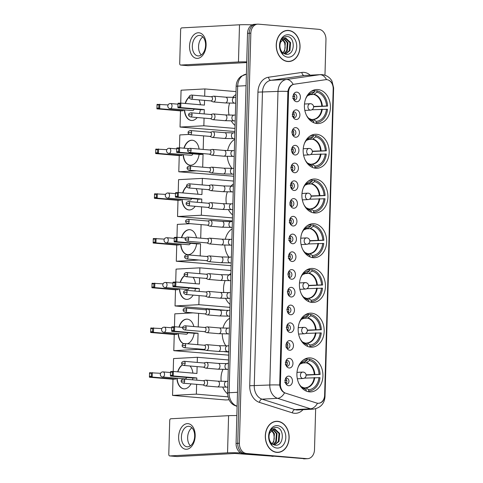 <?xml version="1.0" encoding="UTF-8"?>
<svg xmlns="http://www.w3.org/2000/svg" width="483" height="483" viewBox="0 0 483 483"><rect width="100%" height="100%" fill="white"/><g stroke="black" fill="none" stroke-linecap="round" stroke-linejoin="round"><path stroke-width="0.72" d="M312.893 268.47A17.026 13.005 86.9 0 0 311.511 268.445A17.026 13.005 86.9 0 0 299.406 285.236A17.026 13.005 86.9 0 0 311.946 302.43A17.026 13.005 86.9 0 0 313.328 302.449A17.026 13.005 86.9 0 0 325.439 285.658A17.026 13.005 86.9 0 0 312.893 268.47M316.643 134.286A17.026 13.005 86.9 0 0 315.254 134.268A17.026 13.005 86.9 0 0 303.149 151.058A17.026 13.005 86.9 0 0 315.695 168.247A17.026 13.005 86.9 0 0 317.077 168.271A17.026 13.005 86.9 0 0 329.183 151.481A17.026 13.005 86.9 0 0 316.643 134.286M315.393 179.018A17.026 13.005 86.9 0 0 314.01 178.994A17.026 13.005 86.9 0 0 301.899 195.784A17.026 13.005 86.9 0 0 314.445 212.979A17.026 13.005 86.9 0 0 315.828 212.997A17.026 13.005 86.9 0 0 327.933 196.207A17.026 13.005 86.9 0 0 315.393 179.018M314.143 223.744A17.026 13.005 86.9 0 0 312.761 223.72A17.026 13.005 86.9 0 0 300.649 240.51A17.026 13.005 86.9 0 0 313.195 257.705A17.026 13.005 86.9 0 0 314.578 257.723A17.026 13.005 86.9 0 0 326.683 240.932A17.026 13.005 86.9 0 0 314.143 223.744M311.644 313.195A17.026 13.005 86.9 0 0 310.261 313.171A17.026 13.005 86.9 0 0 298.156 329.967A17.026 13.005 86.9 0 0 310.696 347.156A17.026 13.005 86.9 0 0 312.078 347.18A17.026 13.005 86.9 0 0 324.19 330.384A17.026 13.005 86.9 0 0 311.644 313.195M310.394 357.921A17.026 13.005 86.9 0 0 309.011 357.897A17.026 13.005 86.9 0 0 296.906 374.693A17.026 13.005 86.9 0 0 309.446 391.882A17.026 13.005 86.9 0 0 310.835 391.906A17.026 13.005 86.9 0 0 322.94 375.11A17.026 13.005 86.9 0 0 310.394 357.921M317.892 89.56A17.026 13.005 86.9 0 0 316.504 89.542A17.026 13.005 86.9 0 0 304.399 106.332A17.026 13.005 86.9 0 0 316.945 123.521A17.026 13.005 86.9 0 0 318.327 123.545A17.026 13.005 86.9 0 0 330.432 106.755A17.026 13.005 86.9 0 0 317.892 89.56M296.091 119.488A4.818 3.683 -93.1 0 1 293.797 118.208A4.818 3.683 -93.1 0 1 293.435 111.434A4.818 3.683 -93.1 0 1 296.357 109.876A4.818 3.683 -93.1 0 1 299.907 114.996A4.818 3.683 -93.1 0 1 296.091 119.488M294.238 111.911A2.892 2.21 86.9 0 0 294.002 111.905A2.892 2.21 86.9 0 0 292.964 112.31A2.892 2.21 -93.1 0 1 294.292 114.785A2.892 2.21 -93.1 0 1 293.253 117.399A2.892 2.21 86.9 0 0 294.075 117.677A2.892 2.21 86.9 0 0 294.31 117.683A2.892 2.21 86.9 0 0 296.363 114.827A2.892 2.21 86.9 0 0 294.238 111.911M295.596 137.238A4.818 3.683 -93.1 0 1 293.302 135.958A4.818 3.683 -93.1 0 1 292.94 129.184A4.818 3.683 -93.1 0 1 295.862 127.627A4.818 3.683 -93.1 0 1 299.412 132.747A4.818 3.683 -93.1 0 1 295.596 137.238M292.74 135.137A2.892 2.21 86.9 0 0 293.579 135.427A2.892 2.21 86.9 0 0 293.815 135.433A2.892 2.21 86.9 0 0 295.868 132.577A2.892 2.21 86.9 0 0 293.736 129.661A2.892 2.21 86.9 0 0 293.501 129.655A2.892 2.21 86.9 0 0 292.469 130.06M295.101 154.989A4.818 3.683 -93.1 0 1 292.807 153.709A4.818 3.683 -93.1 0 1 292.444 146.935A4.818 3.683 -93.1 0 1 295.367 145.377A4.818 3.683 -93.1 0 1 298.917 150.497A4.818 3.683 -93.1 0 1 295.101 154.989M292.245 152.888A2.892 2.21 86.9 0 0 293.084 153.177A2.892 2.21 86.9 0 0 293.32 153.177A2.892 2.21 86.9 0 0 295.373 150.328A2.892 2.21 86.9 0 0 293.241 147.412A2.892 2.21 86.9 0 0 293.006 147.406A2.892 2.21 86.9 0 0 291.974 147.81M294.606 172.739A4.818 3.683 -93.1 0 1 292.312 171.459A4.818 3.683 -93.1 0 1 291.949 164.685A4.818 3.683 -93.1 0 1 294.871 163.127A4.818 3.683 -93.1 0 1 298.422 168.247A4.818 3.683 -93.1 0 1 294.606 172.739M292.746 165.156A2.892 2.21 86.9 0 0 292.511 165.156A2.892 2.21 86.9 0 0 291.478 165.56A2.892 2.21 -93.1 0 1 292.801 168.036A2.892 2.21 -93.1 0 1 291.768 170.644A2.892 2.21 86.9 0 0 292.589 170.928A2.892 2.21 86.9 0 0 292.819 170.928A2.892 2.21 86.9 0 0 294.878 168.078A2.892 2.21 86.9 0 0 292.746 165.156M294.105 190.489A4.818 3.683 -93.1 0 1 291.817 189.209A4.818 3.683 -93.1 0 1 291.448 182.429A4.818 3.683 -93.1 0 1 294.376 180.877A4.818 3.683 -93.1 0 1 297.926 185.997A4.818 3.683 -93.1 0 1 294.105 190.489M291.255 188.388A2.892 2.21 86.9 0 0 292.088 188.678A2.892 2.21 86.9 0 0 292.324 188.678A2.892 2.21 86.9 0 0 294.382 185.828A2.892 2.21 86.9 0 0 292.251 182.906A2.892 2.21 86.9 0 0 292.016 182.906A2.892 2.21 86.9 0 0 290.983 183.311M293.61 208.233A4.818 3.683 -93.1 0 1 291.315 206.959A4.818 3.683 -93.1 0 1 290.953 200.179A4.818 3.683 -93.1 0 1 293.881 198.622A4.818 3.683 -93.1 0 1 297.425 203.748A4.818 3.683 -93.1 0 1 293.61 208.233M290.76 206.132A2.892 2.21 86.9 0 0 291.593 206.422A2.892 2.21 86.9 0 0 291.829 206.428A2.892 2.21 86.9 0 0 293.887 203.578A2.892 2.21 86.9 0 0 291.756 200.656A2.892 2.21 86.9 0 0 291.521 200.656A2.892 2.21 86.9 0 0 290.488 201.061A2.892 2.21 -93.1 0 1 291.81 203.536A2.892 2.21 -93.1 0 1 290.778 206.144M293.115 225.984A4.818 3.683 -93.1 0 1 290.82 224.71A4.818 3.683 -93.1 0 1 290.458 217.93A4.818 3.683 -93.1 0 1 293.386 216.372A4.818 3.683 -93.1 0 1 296.93 221.498A4.818 3.683 -93.1 0 1 293.115 225.984M290.265 223.883A2.892 2.21 86.9 0 0 291.098 224.172A2.892 2.21 86.9 0 0 291.334 224.178A2.892 2.21 86.9 0 0 293.392 221.329A2.892 2.21 86.9 0 0 291.261 218.407A2.892 2.21 86.9 0 0 291.026 218.407A2.892 2.21 86.9 0 0 289.993 218.811M292.62 243.734A4.818 3.683 -93.1 0 1 290.325 242.46A4.818 3.683 -93.1 0 1 289.963 235.68A4.818 3.683 -93.1 0 1 292.891 234.122A4.818 3.683 -93.1 0 1 296.435 239.248A4.818 3.683 -93.1 0 1 292.62 243.734M289.77 241.633A2.892 2.21 86.9 0 0 290.603 241.923A2.892 2.21 86.9 0 0 290.838 241.929A2.892 2.21 86.9 0 0 292.897 239.079A2.892 2.21 86.9 0 0 290.766 236.157A2.892 2.21 86.9 0 0 290.531 236.151A2.892 2.21 86.9 0 0 289.498 236.561A2.892 2.21 -93.1 0 1 290.82 239.031A2.892 2.21 -93.1 0 1 289.788 241.645M292.124 261.484A4.818 3.683 -93.1 0 1 289.83 260.21A4.818 3.683 -93.1 0 1 289.468 253.43A4.818 3.683 -93.1 0 1 292.39 251.872A4.818 3.683 -93.1 0 1 295.94 256.992A4.818 3.683 -93.1 0 1 292.124 261.484M289.269 259.383A2.892 2.21 86.9 0 0 290.108 259.673A2.892 2.21 86.9 0 0 290.343 259.679A2.892 2.21 86.9 0 0 292.396 256.823A2.892 2.21 86.9 0 0 290.271 253.907A2.892 2.21 86.9 0 0 290.035 253.901A2.892 2.21 86.9 0 0 288.997 254.312M291.629 279.234A4.818 3.683 -93.1 0 1 289.335 277.954A4.818 3.683 -93.1 0 1 288.973 271.18A4.818 3.683 -93.1 0 1 291.895 269.623A4.818 3.683 -93.1 0 1 295.445 274.742A4.818 3.683 -93.1 0 1 291.629 279.234M288.774 277.133A2.892 2.21 86.9 0 0 289.613 277.423A2.892 2.21 86.9 0 0 289.848 277.429A2.892 2.21 86.9 0 0 291.901 274.573A2.892 2.21 86.9 0 0 289.776 271.657A2.892 2.21 86.9 0 0 289.54 271.651A2.892 2.21 86.9 0 0 288.502 272.056M291.134 296.985A4.818 3.683 -93.1 0 1 288.84 295.705A4.818 3.683 -93.1 0 1 288.478 288.931A4.818 3.683 -93.1 0 1 291.4 287.373A4.818 3.683 -93.1 0 1 294.95 292.493A4.818 3.683 -93.1 0 1 291.134 296.985M288.279 294.884A2.892 2.21 86.9 0 0 289.118 295.173A2.892 2.21 86.9 0 0 289.353 295.179A2.892 2.21 86.9 0 0 291.406 292.324A2.892 2.21 86.9 0 0 289.275 289.408A2.892 2.21 86.9 0 0 289.039 289.402A2.892 2.21 86.9 0 0 288.007 289.806A2.892 2.21 -93.1 0 1 289.329 292.281A2.892 2.21 -93.1 0 1 288.297 294.896M290.639 314.735A4.818 3.683 -93.1 0 1 288.345 313.455A4.818 3.683 -93.1 0 1 287.983 306.681A4.818 3.683 -93.1 0 1 290.905 305.123A4.818 3.683 -93.1 0 1 294.455 310.243A4.818 3.683 -93.1 0 1 290.639 314.735M287.783 312.634A2.892 2.21 86.9 0 0 288.623 312.924A2.892 2.21 86.9 0 0 288.858 312.924A2.892 2.21 86.9 0 0 290.911 310.074A2.892 2.21 86.9 0 0 288.78 307.158A2.892 2.21 86.9 0 0 288.544 307.152A2.892 2.21 86.9 0 0 287.512 307.556M290.144 332.485A4.818 3.683 -93.1 0 1 287.85 331.205A4.818 3.683 -93.1 0 1 287.482 324.431A4.818 3.683 -93.1 0 1 290.41 322.873A4.818 3.683 -93.1 0 1 293.96 327.993A4.818 3.683 -93.1 0 1 290.144 332.485M287.288 330.384A2.892 2.21 86.9 0 0 288.122 330.674A2.892 2.21 86.9 0 0 288.357 330.674A2.892 2.21 86.9 0 0 290.416 327.824A2.892 2.21 86.9 0 0 288.285 324.902A2.892 2.21 86.9 0 0 288.049 324.902A2.892 2.21 86.9 0 0 287.017 325.307A2.892 2.21 -93.1 0 1 288.339 327.782A2.892 2.21 -93.1 0 1 287.307 330.39M289.643 350.235A4.818 3.683 -93.1 0 1 287.349 348.955A4.818 3.683 -93.1 0 1 286.987 342.175A4.818 3.683 -93.1 0 1 289.915 340.624A4.818 3.683 -93.1 0 1 293.465 345.743A4.818 3.683 -93.1 0 1 289.643 350.235M286.793 348.134A2.892 2.21 86.9 0 0 287.626 348.424A2.892 2.21 86.9 0 0 287.862 348.424A2.892 2.21 86.9 0 0 289.921 345.574A2.892 2.21 86.9 0 0 287.79 342.652A2.892 2.21 86.9 0 0 287.554 342.652A2.892 2.21 86.9 0 0 286.522 343.057M289.148 367.98A4.818 3.683 -93.1 0 1 286.854 366.706A4.818 3.683 -93.1 0 1 286.491 359.926A4.818 3.683 -93.1 0 1 289.42 358.368A4.818 3.683 -93.1 0 1 292.964 363.494A4.818 3.683 -93.1 0 1 289.148 367.98M286.298 365.879A2.892 2.21 86.9 0 0 287.131 366.168A2.892 2.21 86.9 0 0 287.367 366.174A2.892 2.21 86.9 0 0 289.426 363.325A2.892 2.21 86.9 0 0 287.294 360.403A2.892 2.21 86.9 0 0 287.059 360.403A2.892 2.21 86.9 0 0 286.027 360.807A2.892 2.21 -93.1 0 1 287.349 363.282A2.892 2.21 -93.1 0 1 286.316 365.891M288.653 385.73A4.818 3.683 -93.1 0 1 286.359 384.456A4.818 3.683 -93.1 0 1 285.996 377.676A4.818 3.683 -93.1 0 1 288.925 376.118A4.818 3.683 -93.1 0 1 292.469 381.244A4.818 3.683 -93.1 0 1 288.653 385.73M285.803 383.629A2.892 2.21 86.9 0 0 286.636 383.919A2.892 2.21 86.9 0 0 286.872 383.925A2.892 2.21 86.9 0 0 288.931 381.075A2.892 2.21 86.9 0 0 286.799 378.153A2.892 2.21 86.9 0 0 286.564 378.147A2.892 2.21 86.9 0 0 285.531 378.557A2.892 2.21 -93.1 0 1 286.854 381.033A2.892 2.21 -93.1 0 1 285.821 383.641M296.586 101.738A4.818 3.683 -93.1 0 1 294.292 100.464A4.818 3.683 -93.1 0 1 293.93 93.684A4.818 3.683 -93.1 0 1 296.858 92.126A4.818 3.683 -93.1 0 1 300.402 97.246A4.818 3.683 -93.1 0 1 296.586 101.738M293.736 99.637A2.892 2.21 86.9 0 0 294.57 99.927A2.892 2.21 86.9 0 0 294.805 99.933A2.892 2.21 86.9 0 0 296.858 97.077A2.892 2.21 86.9 0 0 294.733 94.161A2.892 2.21 86.9 0 0 294.497 94.155A2.892 2.21 86.9 0 0 293.465 94.565M325.651 79.695A8.676 6.623 -93.1 0 1 326.097 79.653A8.676 6.623 -93.1 0 1 326.804 79.665A8.676 6.623 -93.1 0 1 333.192 88.884L324.636 395.172A8.676 6.623 -93.1 0 1 318.472 403.269A8.676 6.623 -93.1 0 1 316.619 403.027L285.646 393.18A8.676 6.623 -93.1 0 1 280.406 384.19L288.562 92.247A8.676 6.623 -93.1 0 1 294.274 84.199L325.651 79.695M293.477 94.547A2.892 2.21 -93.1 0 1 294.787 97.035A2.892 2.21 -93.1 0 1 293.749 99.649M286.54 343.045A2.892 2.21 -93.1 0 1 287.844 345.532A2.892 2.21 -93.1 0 1 286.811 348.14M287.53 307.544A2.892 2.21 -93.1 0 1 288.834 310.032A2.892 2.21 -93.1 0 1 287.802 312.646M288.52 272.044A2.892 2.21 -93.1 0 1 289.824 274.531A2.892 2.21 -93.1 0 1 288.792 277.145M289.015 254.293A2.892 2.21 -93.1 0 1 290.325 256.781A2.892 2.21 -93.1 0 1 289.287 259.395M290.005 218.799A2.892 2.21 -93.1 0 1 291.315 221.286A2.892 2.21 -93.1 0 1 290.283 223.895M291.001 183.299A2.892 2.21 -93.1 0 1 292.306 185.786A2.892 2.21 -93.1 0 1 291.273 188.394M291.992 147.798A2.892 2.21 -93.1 0 1 293.296 150.285A2.892 2.21 -93.1 0 1 292.263 152.9M292.487 130.048A2.892 2.21 -93.1 0 1 293.791 132.535A2.892 2.21 -93.1 0 1 292.758 135.149M288.568 30.435A15.583 11.9 86.9 0 0 287.3 30.417A15.583 11.9 86.9 0 0 276.228 45.782A15.583 11.9 86.9 0 0 287.705 61.51A15.583 11.9 86.9 0 0 288.973 61.534A15.583 11.9 86.9 0 0 300.046 46.169A15.583 11.9 86.9 0 0 288.568 30.435M287.355 30.574A15.583 11.9 86.9 0 0 286.914 30.526A15.583 11.9 86.9 0 0 286.479 30.495M277.653 421.309A15.583 11.9 86.9 0 0 276.385 421.291A15.583 11.9 86.9 0 0 265.306 436.656A15.583 11.9 86.9 0 0 276.783 452.39A15.583 11.9 86.9 0 0 278.051 452.408A15.583 11.9 86.9 0 0 289.13 437.043A15.583 11.9 86.9 0 0 277.653 421.309M276.439 421.448A15.583 11.9 86.9 0 0 275.998 421.399A15.583 11.9 86.9 0 0 275.558 421.369M327.595 79.798C330.976 80.739 332.829 83.354 333.161 87.646L333.161 87.719M324.552 396.247L324.534 396.501C323.972 400.642 321.98 402.913 318.557 403.317L317.512 403.257A11.242 6.973 107.6 0 1 310.478 408.793L277.55 398.324A12.854 9.817 -93.1 0 1 269.792 385.005L277.991 91.408A11.242 0.773 1.6 0 1 287.88 91.414C288.647 87.646 290.41 85.322 293.181 84.44A11.242 7.239 81.8 0 0 286.455 79.478L319.806 74.696A12.854 9.817 -93.1 0 1 320.477 74.63L304.942 75.463A12.854 9.817 86.9 0 0 304.278 75.523L270.927 80.311A12.854 9.817 86.9 0 0 262.462 92.235L254.257 385.839A12.854 9.817 86.9 0 0 262.021 399.157L294.944 409.62A12.854 9.817 86.9 0 0 296.647 409.964A12.854 9.817 86.9 0 0 297.691 409.982L313.219 409.149A12.854 9.817 -93.1 0 1 312.175 409.131A12.854 9.817 -93.1 0 1 310.478 408.793L294.944 409.62A3.212 1.992 -72.4 0 0 292.36 412.85L259.437 402.387A16.066 12.268 -93.1 0 1 249.735 385.742L257.934 92.138A16.066 12.268 -93.1 0 1 268.518 77.232L301.869 72.444A16.066 12.268 -93.1 0 1 310.225 75.179M256.823 24.253A9.636 7.36 86.9 0 0 256.038 24.241L254.384 24.325A9.636 7.36 86.9 0 0 247.531 33.321L236.078 443.418A9.636 7.36 86.9 0 0 243.172 453.664L305.22 458.747A9.636 7.36 86.9 0 0 306.005 458.759A9.636 7.36 86.9 0 1 305.22 458.747L244.833 453.573L306.874 458.663A9.636 7.36 86.9 0 0 307.659 458.675A9.636 7.36 86.9 0 0 314.505 449.679L315.653 408.769M236.078 443.418L237.739 443.328A9.636 7.36 86.9 0 0 244.833 453.573A9.636 7.36 86.9 0 1 237.739 443.328L249.192 33.23L237.739 443.328L239.393 443.243A9.636 7.36 86.9 0 0 246.487 453.483L306.874 458.663M256.038 24.241A9.636 7.36 86.9 0 0 249.192 33.23A9.636 7.36 86.9 0 1 256.038 24.241L257.699 24.15A9.636 7.36 86.9 0 0 250.846 33.146L239.393 443.243M259.437 402.387A3.212 1.992 -72.4 0 1 262.021 399.157L277.55 398.324A11.242 6.973 107.6 0 0 284.565 392.824C281.867 391.459 280.237 388.857 279.681 385.011L287.88 91.414M324.968 75.233L325.965 39.582A9.636 7.36 86.9 0 0 318.865 29.336L258.477 24.162A9.636 7.36 86.9 0 0 257.699 24.15M277.224 452.414A15.583 11.9 86.9 0 0 278.087 452.245M288.14 61.54A15.583 11.9 86.9 0 0 289.009 61.371M303.559 458.838A9.636 7.36 86.9 0 0 304.344 458.85L307.659 458.675M287.258 61.462A15.42 11.779 86.9 0 0 287.307 61.462L288.961 61.371A15.42 11.779 86.9 0 0 299.925 46.163A15.42 11.779 86.9 0 0 288.568 30.592A15.42 11.779 86.9 0 0 287.313 30.574A15.42 11.779 86.9 0 0 276.348 45.782A15.42 11.779 86.9 0 0 287.705 61.353A15.42 11.779 86.9 0 0 288.961 61.371M280.683 42.021A8.03 6.134 86.9 0 0 283.074 52.979L285.96 54.283C295.101 55.817 295.687 36.943 287.288 36.539C282.211 36.726 279.693 40.252 279.735 47.123C280.068 49.954 281.106 52.267 282.839 54.06C279.808 50.154 279.089 46.139 280.683 42.021L285.218 38.085L285.827 38.097L290.591 42.582L289.933 50.618L285.29 54.144M284.892 38.115L289.933 42.619L289.275 50.655L285.097 54.084M282.64 39.135L285.332 42.866L284.674 50.896L283.05 52.961M282.899 52.834A8.03 6.134 86.9 0 0 285.157 47.08L284.674 42.902L282.326 39.419M283.919 38.374L287.965 42.721L287.3 50.757L284.294 53.764M283.593 38.513L287.307 42.758L286.642 50.793L283.992 53.607M288.448 34.758A11.242 8.591 86.9 0 0 279.542 45.239A11.242 8.591 86.9 0 0 287.826 57.187A11.242 8.591 86.9 0 0 296.725 46.712A11.242 8.591 86.9 0 0 288.448 34.758M287.313 30.574L285.652 30.664A15.42 11.779 86.9 0 0 285.61 30.664M189.535 46.024A12.854 8.247 94.9 0 1 198.175 32.766A12.854 8.247 94.9 0 1 206.102 45.136A12.854 8.247 94.9 0 1 197.462 58.395A12.854 8.247 94.9 0 1 189.535 46.024M205.577 45.324A10.282 6.599 -85.1 0 0 199.829 35.434A10.282 6.599 -85.1 0 0 192.325 46.036A10.282 6.599 -85.1 0 0 198.072 55.919A10.282 6.599 -85.1 0 0 205.577 45.324M201.296 54.965A10.282 6.599 94.9 0 1 198.555 46.567A10.282 6.599 94.9 0 1 202.842 36.925M252.265 24.856A12.854 0.881 -178.4 0 0 239.502 24.796L181.729 27.887A1.606 1.032 -85.1 0 0 180.648 29.548L179.7 63.508A1.606 1.032 -85.1 0 0 180.6 65.054A1.606 1.032 -85.1 0 0 180.69 65.054L188.056 65.682L246.716 62.567M246.735 61.884A12.854 0.881 -178.4 0 0 238.463 61.957L180.69 65.054M276.342 452.342A15.42 11.779 86.9 0 0 276.385 452.336L278.045 452.245A15.42 11.779 86.9 0 0 289.009 437.037A15.42 11.779 86.9 0 0 277.647 421.472A15.42 11.779 86.9 0 0 276.391 421.448A15.42 11.779 86.9 0 0 265.427 436.656A15.42 11.779 86.9 0 0 276.789 452.227A15.42 11.779 86.9 0 0 278.045 452.245M269.762 432.895A8.03 6.134 86.9 0 0 272.158 443.853L275.044 445.157C284.185 446.69 284.765 427.817 276.373 427.419C271.289 427.6 268.771 431.126 268.814 437.996C269.152 440.834 270.184 443.146 271.917 444.934C268.886 441.027 268.168 437.012 269.762 432.895L274.302 428.964L274.912 428.976L279.675 433.456L279.011 441.492L274.374 445.018M273.97 428.995L279.017 433.493L278.353 441.528L274.181 444.964M271.724 430.009L274.416 433.74L273.752 441.776L272.134 443.835M271.977 443.714A8.03 6.134 86.9 0 0 274.241 437.96L273.758 433.776L271.41 430.293M272.998 429.248L277.043 433.601L276.385 441.631L273.372 444.638M272.678 429.387L276.391 433.637L275.727 441.667L273.076 444.481M277.532 425.638A11.242 8.591 86.9 0 0 268.626 436.113A11.242 8.591 86.9 0 0 276.904 448.061A11.242 8.591 86.9 0 0 285.809 437.586A11.242 8.591 86.9 0 0 277.532 425.638M276.391 421.448L274.736 421.538A15.42 11.779 86.9 0 0 274.688 421.538M314.554 90.949L317.017 90.822A16.066 12.268 86.9 0 1 327.601 106.097L313.588 106.761M316.208 122.694L316.13 122.7A16.066 12.268 86.9 0 0 316.208 122.694A16.066 12.268 86.9 0 0 327.516 109.303L311.861 109.768M313.274 122.507L313.672 122.489A16.066 12.268 86.9 0 1 312.724 122.229M307.599 95.7A12.745 9.732 86.9 0 1 311.746 94.088L314.524 91.963L314.566 90.611A16.066 12.268 86.9 0 0 314.487 90.611A16.066 12.268 86.9 0 0 311.076 91.444M316.13 122.7L316.166 121.348A14.713 11.236 86.9 0 0 326.478 109.212M306.512 115.419A14.713 11.236 86.9 0 0 309.808 119.241A14.713 11.236 86.9 0 0 313.709 121.136L313.672 122.489M314.524 91.963A14.713 11.236 86.9 0 0 308.498 94.734A14.713 11.236 86.9 0 0 305.624 98.882M311.3 119.482L313.497 119.512L316.166 121.348M313.709 121.136L310.611 119.174M235.927 94.596A17.672 13.494 86.9 0 0 232.728 97.421M229.6 103.169A17.672 13.494 86.9 0 0 229.075 115.135M231.327 120.955A17.672 13.494 86.9 0 0 235.064 125.447M327.601 106.097L326.568 106.012A14.713 11.236 86.9 0 0 316.981 92.175L317.017 90.822M313.558 106.477L326.568 106.012M316.981 92.175L313.763 94.469L309.404 94.704M200.367 109.647A12.528 8.042 94.9 0 1 199.413 113.517M197.203 117.52A12.528 8.042 94.9 0 1 191.389 120.478A12.528 8.042 94.9 0 1 184.397 109.883M234.895 131.515L180.038 127.053L180.491 110.873L156.927 108.856L157.053 104.37L168.078 104.926M180.708 103.102L181.071 90.206L204.883 88.932L236.012 91.601M180.491 110.873L183.268 110.722L159.698 108.705L156.927 108.856M185.176 103.465A12.528 8.042 94.9 0 1 189.173 96.998M199.002 99.884A12.528 8.042 94.9 0 1 200.409 104.769M183.292 109.786L183.268 110.722M180.038 127.053L203.85 125.779L204.067 118.112M204.182 113.928L204.303 109.599L201.532 109.744L177.961 107.727L180.739 107.576L204.303 109.599M179.942 103.712L179.851 106.918L180.739 107.576L180.865 103.09L179.942 103.712L177.998 103.815L178.088 103.241L180.865 103.09L204.43 105.113L204.563 100.361M204.677 96.177L204.883 88.932M234.98 128.442L203.85 125.779M156.957 104.944L158.901 104.841L159.825 104.219L159.698 108.705L158.816 108.041L158.901 104.841M156.866 108.15L158.816 108.041M179.851 106.918L177.907 107.021L177.961 107.727M177.998 103.815L177.907 107.021M170.439 103.537A2.572 1.648 94.9 0 1 170.59 103.537A2.572 1.648 94.9 0 1 172.026 106.012A2.572 1.648 94.9 0 1 170.294 108.663A2.572 1.648 94.9 0 1 170.149 108.657L192.488 110.577A2.572 1.648 -85.1 0 0 192.632 110.577A2.572 1.648 -85.1 0 0 194.142 109.116M191.516 120.484A12.528 8.042 94.9 0 1 184.645 109.901M185.424 103.483A12.528 8.042 94.9 0 1 189.173 97.228M313.304 135.681L315.767 135.548A16.066 12.268 86.9 0 1 326.351 150.823L312.338 151.487M314.958 167.42L314.88 167.426A16.066 12.268 86.9 0 0 314.958 167.42A16.066 12.268 86.9 0 0 326.267 154.029L310.611 154.494M312.024 167.233L312.423 167.215A16.066 12.268 86.9 0 1 311.475 166.961M310.074 138.989L306.337 140.438A12.745 9.732 86.9 0 1 310.497 138.814L313.28 136.689L313.316 135.337A16.066 12.268 86.9 0 0 313.238 135.337A16.066 12.268 86.9 0 0 309.826 136.17M314.88 167.426L314.916 166.074A14.713 11.236 86.9 0 0 325.228 153.938M305.262 160.145A14.713 11.236 86.9 0 0 308.559 163.966A14.713 11.236 86.9 0 0 312.465 165.862L312.423 167.215M313.28 136.689A14.713 11.236 86.9 0 0 307.248 139.46A14.713 11.236 86.9 0 0 304.375 143.608M310.05 164.208L312.247 164.238L314.916 166.074M312.465 165.862L309.361 163.9M234.678 139.321A17.672 13.494 86.9 0 0 227.65 150.618M227.318 156.395A17.672 13.494 86.9 0 0 231.997 168.392M326.351 150.823L325.319 150.738A14.713 11.236 86.9 0 0 315.731 136.9L315.767 135.548M312.308 151.203L325.319 150.738M315.731 136.9L312.513 139.201L308.154 139.43M199.117 154.373A12.528 8.042 94.9 0 1 190.139 165.204A12.528 8.042 94.9 0 1 183.148 154.608M233.645 176.241L178.788 171.779L179.241 155.598L155.677 153.582L155.804 149.096L166.834 149.652M179.459 147.828L179.821 134.932L189.221 134.431M179.241 155.598L182.019 155.454L158.454 153.431L155.677 153.582M183.926 148.19A12.528 8.042 94.9 0 1 192.282 140.233A12.528 8.042 94.9 0 1 199.105 149.078M182.043 154.512L182.019 155.454M178.788 171.779L196.454 170.831M202.697 167.178L203.053 154.325L200.282 154.469L176.718 152.453L179.489 152.302L203.053 154.325M203.192 149.428L203.572 135.856M155.707 149.67L157.651 149.567L158.575 148.945L158.454 153.431L157.567 152.773L157.651 149.567M155.617 152.876L157.567 152.773M188.672 148.595L179.616 147.816L179.489 152.302L178.601 151.644L176.657 151.747L176.718 152.453M178.692 148.438L176.748 148.547L176.838 147.967L179.616 147.816L178.692 148.438L178.601 151.644M176.748 148.547L176.657 151.747M169.189 148.263A2.572 1.648 94.9 0 1 169.34 148.263A2.572 1.648 94.9 0 1 170.777 150.738A2.572 1.648 94.9 0 1 169.05 153.389A2.572 1.648 94.9 0 1 168.899 153.389L191.238 155.303A2.572 1.648 -85.1 0 0 191.383 155.303A2.572 1.648 -85.1 0 0 192.892 153.842M190.266 165.21A12.528 8.042 94.9 0 1 183.395 154.626M184.174 148.209A12.528 8.042 94.9 0 1 191.805 140.245A12.528 8.042 94.9 0 1 192.403 140.245M312.054 180.407L314.518 180.274A16.066 12.268 86.9 0 1 325.107 195.549L311.088 196.219M313.709 212.146L313.63 212.152A16.066 12.268 86.9 0 0 313.709 212.146A16.066 12.268 86.9 0 0 325.017 198.755L309.361 199.219M310.774 211.965L311.173 211.94A16.066 12.268 86.9 0 1 310.225 211.687M305.087 185.164L309.247 183.54L312.03 181.415L312.066 180.062A16.066 12.268 86.9 0 0 311.988 180.068A16.066 12.268 86.9 0 0 308.577 180.896M313.63 212.152L313.666 210.799A14.713 11.236 86.9 0 0 323.978 198.664M304.012 204.87A14.713 11.236 86.9 0 0 307.309 208.692A14.713 11.236 86.9 0 0 311.215 210.588L311.173 211.94M312.03 181.415A14.713 11.236 86.9 0 0 305.999 184.186A14.713 11.236 86.9 0 0 303.125 188.34M308.8 208.934L310.998 208.964L313.666 210.799M311.215 210.588L308.112 208.626M308.806 183.715L309.247 183.54A12.745 9.732 86.9 0 0 305.099 185.152M233.428 184.047A17.672 13.494 86.9 0 0 230.862 186.16M227.348 191.926A17.672 13.494 86.9 0 0 226.43 203.874M228.441 209.7A17.672 13.494 86.9 0 0 232.565 214.899M325.107 195.549L324.069 195.464A14.713 11.236 86.9 0 0 314.481 181.626L314.518 180.274M311.058 195.929L324.069 195.464M314.481 181.626L311.263 183.926L306.904 184.156M197.867 199.099A12.528 8.042 94.9 0 1 197.149 202.286M195.198 206.307A12.528 8.042 94.9 0 1 188.889 209.93A12.528 8.042 94.9 0 1 181.898 199.334M232.395 220.966L177.539 216.505L177.992 200.324L154.427 198.308L154.554 193.822L165.584 194.377M178.209 192.554L178.571 179.658L202.383 178.384L233.512 181.053M177.992 200.324L180.769 200.179L157.204 198.157L154.427 198.308M182.677 192.916A12.528 8.042 94.9 0 1 186.752 186.39M196.098 188.593A12.528 8.042 94.9 0 1 197.909 194.22M180.793 199.238L180.769 200.179M177.539 216.505L201.357 215.231L201.586 206.857M201.707 202.673L201.803 199.05L199.032 199.201L175.468 197.179L178.239 197.028L201.803 199.05M177.442 193.164L177.352 196.37L178.239 197.028L178.366 192.542L177.442 193.164L175.498 193.272L175.589 192.693L178.366 192.542L201.93 194.564L202.081 189.107M202.202 184.923L202.383 178.384M232.48 217.899L201.357 215.231M154.457 194.395L156.407 194.293L157.325 193.671L157.204 198.157L156.317 197.499L156.407 194.293M154.367 197.601L156.317 197.499M177.352 196.37L175.407 196.472L175.468 197.179M175.498 193.272L175.407 196.472M167.939 192.989A2.572 1.648 94.9 0 1 168.09 192.989A2.572 1.648 94.9 0 1 169.527 195.464A2.572 1.648 94.9 0 1 167.8 198.115A2.572 1.648 94.9 0 1 167.649 198.115L189.988 200.028A2.572 1.648 -85.1 0 0 190.133 200.028A2.572 1.648 -85.1 0 0 191.648 198.567M189.016 209.936A12.528 8.042 94.9 0 1 182.145 199.352M182.924 192.934A12.528 8.042 94.9 0 1 186.806 186.565M310.804 225.132L313.274 225A16.066 12.268 86.9 0 1 323.858 240.28L309.838 240.945M312.459 256.871L312.38 256.878A16.066 12.268 86.9 0 0 312.459 256.871A16.066 12.268 86.9 0 0 323.767 243.48L308.112 243.951M309.525 256.69L309.923 256.666A16.066 12.268 86.9 0 1 308.981 256.413M307.574 228.441L303.843 229.89A12.745 9.732 86.9 0 1 308.003 228.266L310.78 226.141L310.817 224.788A16.066 12.268 86.9 0 0 310.738 224.794A16.066 12.268 86.9 0 0 307.327 225.621M312.38 256.878L312.416 255.525A14.713 11.236 86.9 0 0 322.729 243.39M302.763 249.596A14.713 11.236 86.9 0 0 306.065 253.418A14.713 11.236 86.9 0 0 309.965 255.314L309.923 256.666M310.78 226.141A14.713 11.236 86.9 0 0 304.749 228.912A14.713 11.236 86.9 0 0 301.875 233.066M307.556 253.66L309.748 253.69L312.416 255.525M309.965 255.314L306.862 253.352M232.178 228.779A17.672 13.494 86.9 0 0 225.295 239.369M224.782 245.141A17.672 13.494 86.9 0 0 228.936 257.155M323.858 240.28L322.819 240.19A14.713 11.236 86.9 0 0 313.232 226.352L313.274 225M309.808 240.661L322.819 240.19M313.232 226.352L310.014 228.652L305.654 228.882M196.617 243.824A12.528 8.042 94.9 0 1 187.645 254.656A12.528 8.042 94.9 0 1 180.654 244.06M231.146 265.692L176.289 261.231L176.742 245.05L153.177 243.034L153.304 238.548L164.335 239.103M176.959 237.28L177.321 224.39L190.374 223.689M176.742 245.05L179.519 244.905L155.955 242.883L153.177 243.034M181.427 237.642A12.528 8.042 94.9 0 1 189.783 229.691A12.528 8.042 94.9 0 1 196.484 237.811M179.543 243.963L179.519 244.905M176.289 261.231L199.032 260.011M200.216 255.924L200.554 243.776L197.782 243.927L174.218 241.905L176.989 241.76L200.554 243.776M200.711 238.173L201.091 224.607M153.208 239.121L155.158 239.019L156.075 238.397L155.955 242.883L155.067 242.225L155.158 239.019M153.117 242.327L155.067 242.225M185.532 237.992L177.116 237.274L176.989 241.76L176.102 241.095L174.158 241.198L174.218 241.905M176.192 237.89L174.248 237.998L174.339 237.419L177.116 237.274L176.192 237.89L176.102 241.095M174.248 237.998L174.158 241.198M166.689 237.714A2.572 1.648 94.9 0 1 166.84 237.714A2.572 1.648 94.9 0 1 168.277 240.19A2.572 1.648 94.9 0 1 166.55 242.84A2.572 1.648 94.9 0 1 166.4 242.84L188.738 244.754A2.572 1.648 -85.1 0 0 188.889 244.754A2.572 1.648 -85.1 0 0 190.399 243.293M187.766 254.662A12.528 8.042 94.9 0 1 180.896 244.084M181.674 237.66A12.528 8.042 94.9 0 1 189.306 229.697A12.528 8.042 94.9 0 1 189.904 229.703M309.555 269.858L312.024 269.725A16.066 12.268 86.9 0 1 322.608 285.006L308.589 285.67M311.209 301.597L311.13 301.603A16.066 12.268 86.9 0 0 311.209 301.597A16.066 12.268 86.9 0 0 322.517 288.206L306.862 288.677M308.275 301.416L308.679 301.392A16.066 12.268 86.9 0 1 307.731 301.138M306.331 273.167L302.593 274.616A12.745 9.732 86.9 0 1 306.753 272.992L309.531 270.866L309.567 269.514A16.066 12.268 86.9 0 0 309.488 269.52A16.066 12.268 86.9 0 0 306.077 270.353M311.13 301.603L311.167 300.251A14.713 11.236 86.9 0 0 321.479 288.122M301.513 294.322A14.713 11.236 86.9 0 0 304.815 298.144A14.713 11.236 86.9 0 0 308.715 300.04L308.679 301.392M309.531 270.866A14.713 11.236 86.9 0 0 303.499 273.638A14.713 11.236 86.9 0 0 300.625 277.791M306.307 298.385L308.504 298.416L311.167 300.251M308.715 300.04L305.612 298.077M230.928 273.505A17.672 13.494 86.9 0 0 229.105 274.887M225.126 280.677A17.672 13.494 86.9 0 0 223.804 292.62M225.585 298.446A17.672 13.494 86.9 0 0 230.065 304.35M322.608 285.006L321.569 284.916A14.713 11.236 86.9 0 0 311.982 271.078L312.024 269.725M308.565 285.387L321.569 284.916M311.982 271.078L308.764 273.378L304.405 273.613M195.367 288.55A12.528 8.042 94.9 0 1 194.854 291.05M193.14 295.095A12.528 8.042 94.9 0 1 186.396 299.382A12.528 8.042 94.9 0 1 179.404 288.786M227.028 310.412L175.045 305.956L175.492 289.776L151.928 287.759L152.054 283.273L163.085 283.835M175.709 282.006L176.072 269.116L199.884 267.836L231.013 270.504M175.492 289.776L178.269 289.631L154.705 287.608L151.928 287.759M180.177 282.368A12.528 8.042 94.9 0 1 184.488 275.666M193.109 277.296A12.528 8.042 94.9 0 1 195.41 283.672M178.293 288.689L178.269 289.631M175.045 305.956L198.857 304.682L199.111 295.602M199.225 291.424L199.31 288.502L196.533 288.653L172.968 286.63L175.74 286.485L199.31 288.502M174.943 282.621L174.852 285.821L175.74 286.485L175.866 282L174.943 282.621L172.999 282.724L173.095 282.144L175.866 282L199.431 284.016L199.606 277.858M199.721 273.674L199.884 267.836M229.98 307.351L198.857 304.682M151.958 283.847L153.908 283.744L154.832 283.123L154.705 287.608L153.817 286.95L153.908 283.744M151.867 287.053L153.817 286.95M174.852 285.821L172.908 285.924L172.968 286.63M172.999 282.724L172.908 285.924M165.44 282.44A2.572 1.648 94.9 0 1 165.591 282.446A2.572 1.648 94.9 0 1 167.027 284.916A2.572 1.648 94.9 0 1 165.301 287.566A2.572 1.648 94.9 0 1 165.15 287.566L187.489 289.48A2.572 1.648 -85.1 0 0 187.639 289.48A2.572 1.648 -85.1 0 0 189.149 288.019M186.516 299.394A12.528 8.042 94.9 0 1 179.646 288.81M180.425 282.386A12.528 8.042 94.9 0 1 184.578 275.805M308.305 314.584L310.774 314.451A16.066 12.268 86.9 0 1 321.358 329.732L307.339 330.396M309.959 346.329L309.881 346.329A16.066 12.268 86.9 0 0 309.959 346.329A16.066 12.268 86.9 0 0 321.267 332.932L305.612 333.403M307.025 346.142L307.43 346.118A16.066 12.268 86.9 0 1 306.482 345.864M301.344 319.348L305.504 317.717L308.281 315.592L308.317 314.24A16.066 12.268 86.9 0 0 308.239 314.246A16.066 12.268 86.9 0 0 304.833 315.079M309.881 346.329L309.917 344.977A14.713 11.236 86.9 0 0 320.229 332.847M300.263 339.048A14.713 11.236 86.9 0 0 303.565 342.87A14.713 11.236 86.9 0 0 307.466 344.765L307.43 346.118M308.281 315.592A14.713 11.236 86.9 0 0 302.249 318.363A14.713 11.236 86.9 0 0 299.382 322.517M305.057 343.111L307.254 343.147L309.917 344.977M307.466 344.765L304.362 342.809M305.063 317.892L305.504 317.717A12.745 9.732 86.9 0 0 301.356 319.329M229.679 318.231A17.672 13.494 86.9 0 0 222.965 328.126M222.265 333.886A17.672 13.494 86.9 0 0 225.923 345.913M321.358 329.732L320.32 329.641A14.713 11.236 86.9 0 0 310.732 315.804L310.774 314.451M307.315 330.112L320.32 329.641M310.732 315.804L307.514 318.104L303.155 318.339M194.118 333.276A12.528 8.042 94.9 0 1 187.458 343.793M183.504 343.691A12.528 8.042 94.9 0 1 178.155 333.512M228.646 355.144L173.795 350.682L174.242 334.508L150.678 332.485L150.805 327.999L161.835 328.561M174.46 326.731L174.822 313.841L192.946 312.869M174.242 334.508L177.019 334.357L153.455 332.334L150.678 332.485M178.933 327.094A12.528 8.042 94.9 0 1 187.283 319.142A12.528 8.042 94.9 0 1 193.834 326.544M177.044 333.421L177.019 334.357M173.795 350.682L197.607 349.408L197.619 348.853M197.74 344.669L198.06 333.228L195.283 333.379L171.719 331.356L174.49 331.211L198.06 333.228M198.235 326.925L198.616 313.352M228.737 352.077L224.299 351.696M205.516 350.084L197.607 349.408M150.708 328.579L152.658 328.47L153.582 327.848L153.455 332.334L152.568 331.676L152.658 328.47M150.624 331.779L152.568 331.676M182.773 327.426L174.617 326.725L174.49 331.211L173.608 330.547L171.658 330.656L171.719 331.356M173.693 327.347L171.749 327.45L171.845 326.87L174.617 326.725L173.693 327.347L173.608 330.547M171.749 327.45L171.658 330.656M164.196 327.166A2.572 1.648 94.9 0 1 164.341 327.172A2.572 1.648 94.9 0 1 165.778 329.641A2.572 1.648 94.9 0 1 164.051 332.292A2.572 1.648 94.9 0 1 163.9 332.292L186.239 334.206A2.572 1.648 -85.1 0 0 186.39 334.206A2.572 1.648 -85.1 0 0 187.899 332.745M183.606 343.655A12.528 8.042 94.9 0 1 178.396 333.536M179.175 327.112A12.528 8.042 94.9 0 1 186.806 319.148A12.528 8.042 94.9 0 1 187.404 319.154M307.061 359.31L309.525 359.177A16.066 12.268 86.9 0 1 320.108 374.458L306.089 375.122M308.709 391.055L308.631 391.055A16.066 12.268 86.9 0 0 308.709 391.055A16.066 12.268 86.9 0 0 320.018 377.658L304.362 378.129M305.775 390.868L306.18 390.844A16.066 12.268 86.9 0 1 305.232 390.59M303.831 362.618L300.094 364.073A12.745 9.732 86.9 0 1 304.254 362.443L307.031 360.318L307.067 358.966A16.066 12.268 86.9 0 0 306.989 358.972A16.066 12.268 86.9 0 0 303.584 359.805M308.631 391.055L308.667 389.703A14.713 11.236 86.9 0 0 318.979 377.573M299.013 383.774A14.713 11.236 86.9 0 0 302.316 387.595A14.713 11.236 86.9 0 0 306.216 389.491L306.18 390.844M307.031 360.318A14.713 11.236 86.9 0 0 301 363.089A14.713 11.236 86.9 0 0 298.132 367.243M303.807 387.837L306.005 387.873L308.667 389.703M306.216 389.491L303.113 387.535M228.429 362.956A17.672 13.494 86.9 0 0 227.505 363.59M222.935 369.435A17.672 13.494 86.9 0 0 221.202 381.365M222.772 387.191A17.672 13.494 86.9 0 0 227.59 393.826M320.108 374.458L319.07 374.367A14.713 11.236 86.9 0 0 309.482 360.529L309.525 359.177M306.065 374.838L319.07 374.367M309.482 360.529L306.264 362.83L301.905 363.065M192.868 378.002A12.528 8.042 94.9 0 1 192.536 379.807M191.026 383.87A12.528 8.042 94.9 0 1 183.896 388.833A12.528 8.042 94.9 0 1 176.905 378.237M229.051 399.785L225.664 399.966L172.546 395.408L172.999 379.233L149.428 377.211L149.555 372.725L160.585 373.287M173.21 371.457L173.572 358.567L197.384 357.293L228.513 359.956M172.999 379.233L175.77 379.083L152.205 377.06L149.428 377.211M177.684 371.819A12.528 8.042 94.9 0 1 182.363 364.864M190 365.993A12.528 8.042 94.9 0 1 192.91 373.124M175.794 378.147L175.77 379.083M172.546 395.408L196.358 394.134L196.629 384.353M196.744 380.169L196.81 377.954L194.033 378.104L170.469 376.082L173.246 375.937L196.81 377.954M172.443 372.073L172.359 375.273L173.246 375.937L173.367 371.451L172.443 372.073L170.499 372.176L170.596 371.596L173.367 371.451L196.931 373.468L197.124 366.603M197.245 362.419L197.384 357.293M227.994 396.845L196.358 394.134M149.458 373.305L151.408 373.196L152.332 372.58L152.205 377.06L151.318 376.402L151.408 373.196M149.374 376.505L151.318 376.402M172.359 375.273L170.408 375.382L170.469 376.082M170.499 372.176L170.408 375.382M162.946 371.892A2.572 1.648 94.9 0 1 163.091 371.898A2.572 1.648 94.9 0 1 164.528 374.367A2.572 1.648 94.9 0 1 162.801 377.018A2.572 1.648 94.9 0 1 162.65 377.018L184.989 378.932A2.572 1.648 -85.1 0 0 185.14 378.938A2.572 1.648 -85.1 0 0 186.649 377.471M184.017 388.845A12.528 8.042 94.9 0 1 177.146 378.261M177.925 371.844A12.528 8.042 94.9 0 1 182.477 364.967M294.455 98.761A4.818 3.683 86.9 0 0 294.503 98.514L292.668 98.472M210.848 100.899L212.991 101.822A2.892 1.854 -85.1 0 0 213.371 101.919A2.892 1.854 -85.1 0 0 213.54 101.925A2.892 1.854 -85.1 0 0 215.484 98.943A2.892 1.854 -85.1 0 0 213.866 96.159A2.892 1.854 -85.1 0 0 213.697 96.153A2.892 1.854 -85.1 0 0 213.474 96.189A2.892 1.854 -85.1 0 0 213.257 96.262M192.602 97.053A2.089 1.34 -85.1 0 0 191.437 95.042C189.644 95.525 188.889 96.202 189.167 97.065L192.602 97.053A2.089 1.34 -85.1 0 1 191.081 99.202L210.986 100.911A2.089 1.34 -85.1 0 0 211.107 100.911A2.089 1.34 -85.1 0 0 212.508 98.755A2.089 1.34 -85.1 0 0 211.343 96.751A2.089 1.34 -85.1 0 0 211.222 96.745M292.722 96.552L294.558 96.594A4.818 3.683 86.9 0 0 294.268 95.356M178.619 436.898A12.854 8.247 94.9 0 1 187.259 423.639A12.854 8.247 94.9 0 1 195.18 436.01A12.854 8.247 94.9 0 1 186.541 449.275A12.854 8.247 94.9 0 1 178.619 436.898M194.661 436.197A10.282 6.599 -85.1 0 0 188.913 426.308A10.282 6.599 -85.1 0 0 181.409 436.91A10.282 6.599 -85.1 0 0 187.156 446.799A10.282 6.599 -85.1 0 0 194.661 436.197M190.374 445.839A10.282 6.599 94.9 0 1 187.639 437.441A10.282 6.599 94.9 0 1 191.92 427.799M236.857 415.591A12.854 0.881 -178.4 0 0 228.586 415.67L170.813 418.761A1.606 1.032 -85.1 0 0 169.732 420.421L168.784 454.382A1.606 1.032 -85.1 0 0 169.684 455.928A1.606 1.032 -85.1 0 0 169.774 455.928L177.14 456.562L234.913 453.465L273.577 456.266M240.769 452.921A12.854 0.881 -178.4 0 0 227.547 452.837L169.774 455.928M273.613 456.272L272.189 456.344A1.606 1.226 -93.1 0 1 272.104 456.357A1.606 1.226 -93.1 0 1 271.977 456.35M293.954 116.512A4.818 3.683 86.9 0 0 294.008 116.264L292.173 116.222M210.346 118.649L212.496 119.573A2.892 1.854 -85.1 0 0 212.876 119.669A2.892 1.854 -85.1 0 0 213.045 119.675A2.892 1.854 -85.1 0 0 214.989 116.687A2.892 1.854 -85.1 0 0 213.371 113.91A2.892 1.854 -85.1 0 0 213.202 113.903A2.892 1.854 -85.1 0 0 212.979 113.94A2.892 1.854 -85.1 0 0 212.761 114.012M192.107 114.803A2.089 1.34 -85.1 0 0 190.942 112.793C189.149 113.276 188.394 113.952 188.672 114.815L192.107 114.803A2.089 1.34 -85.1 0 1 190.58 116.952L210.491 118.661A2.089 1.34 -85.1 0 0 210.612 118.661A2.089 1.34 -85.1 0 0 212.013 116.506A2.089 1.34 -85.1 0 0 210.848 114.495A2.089 1.34 -85.1 0 0 210.727 114.495M292.221 114.296L294.062 114.338A4.818 3.683 86.9 0 0 293.773 113.107M293.459 134.262A4.818 3.683 86.9 0 0 293.513 134.014L292.275 133.984M209.851 136.399L212.001 137.323A2.892 1.854 -85.1 0 0 212.381 137.42A2.892 1.854 -85.1 0 0 212.544 137.42A2.892 1.854 -85.1 0 0 214.488 134.437A2.892 1.854 -85.1 0 0 212.876 131.66A2.892 1.854 -85.1 0 0 212.707 131.654A2.892 1.854 -85.1 0 0 212.484 131.69A2.892 1.854 -85.1 0 0 212.266 131.762M191.612 132.547A2.089 1.34 -85.1 0 0 190.441 130.543C188.654 131.026 187.899 131.702 188.177 132.565L191.612 132.547A2.089 1.34 -85.1 0 1 190.085 134.703L209.996 136.411A2.089 1.34 -85.1 0 0 210.117 136.411A2.089 1.34 -85.1 0 0 211.518 134.256A2.089 1.34 -85.1 0 0 210.353 132.245A2.089 1.34 -85.1 0 0 210.232 132.245M291.726 132.046L293.567 132.088A4.818 3.683 86.9 0 0 293.278 130.857M292.964 152.012A4.818 3.683 86.9 0 0 293.018 151.765L291.78 151.734M209.356 154.143L211.506 155.073A2.892 1.854 -85.1 0 0 211.886 155.17A2.892 1.854 -85.1 0 0 212.049 155.17A2.892 1.854 -85.1 0 0 213.993 152.187A2.892 1.854 -85.1 0 0 212.381 149.41A2.892 1.854 -85.1 0 0 212.212 149.404A2.892 1.854 -85.1 0 0 211.989 149.44A2.892 1.854 -85.1 0 0 211.765 149.513M191.117 150.298A2.089 1.34 -85.1 0 0 189.946 148.293C188.159 148.776 187.398 149.452 187.682 150.316L191.117 150.298A2.089 1.34 -85.1 0 1 189.59 152.453L209.501 154.155A2.089 1.34 -85.1 0 0 209.616 154.162A2.089 1.34 -85.1 0 0 211.023 152.006A2.089 1.34 -85.1 0 0 209.857 149.996A2.089 1.34 -85.1 0 0 209.737 149.996M291.231 149.796L293.072 149.839A4.818 3.683 86.9 0 0 292.783 148.607M292.469 169.762A4.818 3.683 86.9 0 0 292.523 169.515L291.285 169.485M208.861 171.894L211.011 172.823A2.892 1.854 -85.1 0 0 211.391 172.92A2.892 1.854 -85.1 0 0 211.554 172.92A2.892 1.854 -85.1 0 0 213.498 169.938A2.892 1.854 -85.1 0 0 211.88 167.154A2.892 1.854 -85.1 0 0 211.717 167.154A2.892 1.854 -85.1 0 0 211.488 167.19A2.892 1.854 -85.1 0 0 211.27 167.263M190.622 168.048A2.089 1.34 -85.1 0 0 189.451 166.043C187.658 166.526 186.903 167.203 187.187 168.066L190.622 168.048A2.089 1.34 -85.1 0 1 189.094 170.203L209 171.906A2.089 1.34 -85.1 0 0 209.121 171.912A2.089 1.34 -85.1 0 0 210.528 169.756A2.089 1.34 -85.1 0 0 209.362 167.746A2.089 1.34 -85.1 0 0 209.242 167.746M290.736 167.547L292.577 167.589A4.818 3.683 86.9 0 0 292.287 166.357M291.974 187.507A4.818 3.683 86.9 0 0 292.022 187.259L290.79 187.235M208.366 189.644L210.51 190.574A2.892 1.854 -85.1 0 0 210.896 190.67A2.892 1.854 -85.1 0 0 211.059 190.67A2.892 1.854 -85.1 0 0 213.003 187.688A2.892 1.854 -85.1 0 0 211.385 184.904A2.892 1.854 -85.1 0 0 211.222 184.904A2.892 1.854 -85.1 0 0 210.993 184.935A2.892 1.854 -85.1 0 0 210.775 185.007M190.121 185.798A2.089 1.34 -85.1 0 0 188.956 183.788C187.162 184.277 186.408 184.947 186.692 185.81L190.121 185.798A2.089 1.34 -85.1 0 1 188.599 187.953L208.505 189.656A2.089 1.34 -85.1 0 0 208.626 189.662A2.089 1.34 -85.1 0 0 210.033 187.507A2.089 1.34 -85.1 0 0 208.861 185.496A2.089 1.34 -85.1 0 0 208.747 185.496M290.241 185.297L292.076 185.339A4.818 3.683 86.9 0 0 291.792 184.108M291.478 205.257A4.818 3.683 86.9 0 0 291.527 205.009L289.691 204.967M207.871 207.394L210.014 208.318A2.892 1.854 -85.1 0 0 210.395 208.421A2.892 1.854 -85.1 0 0 210.564 208.421A2.892 1.854 -85.1 0 0 212.508 205.438A2.892 1.854 -85.1 0 0 210.89 202.655A2.892 1.854 -85.1 0 0 210.727 202.655A2.892 1.854 -85.1 0 0 210.497 202.685A2.892 1.854 -85.1 0 0 210.28 202.757M189.626 203.548A2.089 1.34 -85.1 0 0 188.461 201.538C186.667 202.027 185.913 202.697 186.196 203.56L189.626 203.548A2.089 1.34 -85.1 0 1 188.104 205.704L208.01 207.406A2.089 1.34 -85.1 0 0 208.131 207.406A2.089 1.34 -85.1 0 0 209.537 205.257A2.089 1.34 -85.1 0 0 208.366 203.246A2.089 1.34 -85.1 0 0 208.245 203.246M289.746 203.047L291.581 203.089A4.818 3.683 86.9 0 0 291.297 201.852M290.983 223.007A4.818 3.683 86.9 0 0 291.032 222.76L289.196 222.717M207.376 225.144L209.519 226.068A2.892 1.854 -85.1 0 0 209.9 226.165A2.892 1.854 -85.1 0 0 210.069 226.171A2.892 1.854 -85.1 0 0 212.013 223.188A2.892 1.854 -85.1 0 0 210.395 220.405A2.892 1.854 -85.1 0 0 210.232 220.405A2.892 1.854 -85.1 0 0 210.002 220.435A2.892 1.854 -85.1 0 0 209.785 220.508M189.131 221.299A2.089 1.34 -85.1 0 0 187.965 219.288C186.172 219.777 185.418 220.447 185.701 221.311L189.131 221.299A2.089 1.34 -85.1 0 1 187.609 223.448L207.515 225.156A2.089 1.34 -85.1 0 0 207.636 225.156A2.089 1.34 -85.1 0 0 209.042 223.001A2.089 1.34 -85.1 0 0 207.871 220.997A2.089 1.34 -85.1 0 0 207.75 220.991M289.251 220.797L291.086 220.84A4.818 3.683 86.9 0 0 290.796 219.602M290.488 240.757A4.818 3.683 86.9 0 0 290.537 240.51L288.701 240.468M206.881 242.895L209.024 243.818A2.892 1.854 -85.1 0 0 209.405 243.915A2.892 1.854 -85.1 0 0 209.574 243.921A2.892 1.854 -85.1 0 0 211.518 240.939A2.892 1.854 -85.1 0 0 209.9 238.155A2.892 1.854 -85.1 0 0 209.731 238.155A2.892 1.854 -85.1 0 0 209.507 238.185A2.892 1.854 -85.1 0 0 209.29 238.258M188.636 239.049A2.089 1.34 -85.1 0 0 187.47 237.038C185.677 237.521 184.923 238.197 185.2 239.061L188.636 239.049A2.089 1.34 -85.1 0 1 187.114 241.198L207.02 242.907A2.089 1.34 -85.1 0 0 207.141 242.907A2.089 1.34 -85.1 0 0 208.541 240.751A2.089 1.34 -85.1 0 0 207.376 238.747A2.089 1.34 -85.1 0 0 207.255 238.741M288.756 238.548L290.591 238.59A4.818 3.683 86.9 0 0 290.301 237.352M289.987 258.508A4.818 3.683 86.9 0 0 290.041 258.26L288.206 258.218M206.38 260.645L208.529 261.569A2.892 1.854 -85.1 0 0 208.91 261.665A2.892 1.854 -85.1 0 0 209.079 261.671A2.892 1.854 -85.1 0 0 211.023 258.689A2.892 1.854 -85.1 0 0 209.405 255.905A2.892 1.854 -85.1 0 0 209.236 255.899A2.892 1.854 -85.1 0 0 209.012 255.936A2.892 1.854 -85.1 0 0 208.795 256.008M188.141 256.799A2.089 1.34 -85.1 0 0 186.975 254.789C185.182 255.272 184.428 255.948 184.705 256.811L188.141 256.799A2.089 1.34 -85.1 0 1 186.613 258.948L206.525 260.657A2.089 1.34 -85.1 0 0 206.646 260.657A2.089 1.34 -85.1 0 0 208.046 258.502A2.089 1.34 -85.1 0 0 206.881 256.497A2.089 1.34 -85.1 0 0 206.76 256.491M288.254 256.298L290.096 256.34A4.818 3.683 86.9 0 0 289.806 255.102M289.492 276.258A4.818 3.683 86.9 0 0 289.546 276.01L288.309 275.98M205.885 278.395L208.034 279.319A2.892 1.854 -85.1 0 0 208.415 279.416A2.892 1.854 -85.1 0 0 208.584 279.422A2.892 1.854 -85.1 0 0 210.528 276.433A2.892 1.854 -85.1 0 0 208.91 273.656A2.892 1.854 -85.1 0 0 208.741 273.65A2.892 1.854 -85.1 0 0 208.517 273.686A2.892 1.854 -85.1 0 0 208.3 273.758M187.645 274.549A2.089 1.34 -85.1 0 0 186.474 272.539C184.687 273.022 183.932 273.698 184.21 274.561L187.645 274.549A2.089 1.34 -85.1 0 1 186.118 276.699L206.03 278.407A2.089 1.34 -85.1 0 0 206.15 278.407A2.089 1.34 -85.1 0 0 207.551 276.252A2.089 1.34 -85.1 0 0 206.386 274.241A2.089 1.34 -85.1 0 0 206.265 274.241M287.759 274.042L289.601 274.084A4.818 3.683 86.9 0 0 289.311 272.853M288.997 294.008A4.818 3.683 86.9 0 0 289.051 293.761L287.814 293.73M205.39 296.145L207.539 297.069A2.892 1.854 -85.1 0 0 207.919 297.166A2.892 1.854 -85.1 0 0 208.082 297.166A2.892 1.854 -85.1 0 0 210.027 294.183A2.892 1.854 -85.1 0 0 208.415 291.406A2.892 1.854 -85.1 0 0 208.245 291.4A2.892 1.854 -85.1 0 0 208.022 291.436A2.892 1.854 -85.1 0 0 207.805 291.509M187.15 292.293A2.089 1.34 -85.1 0 0 185.979 290.289C184.192 290.772 183.431 291.448 183.715 292.312L187.15 292.293A2.089 1.34 -85.1 0 1 185.623 294.449L205.535 296.157A2.089 1.34 -85.1 0 0 205.655 296.157A2.089 1.34 -85.1 0 0 207.056 294.002A2.089 1.34 -85.1 0 0 205.891 291.992A2.089 1.34 -85.1 0 0 205.77 291.992M287.264 291.792L289.106 291.835A4.818 3.683 86.9 0 0 288.816 290.603M288.502 311.758A4.818 3.683 86.9 0 0 288.556 311.511L287.319 311.481M204.895 313.89L207.044 314.819A2.892 1.854 -85.1 0 0 207.424 314.916A2.892 1.854 -85.1 0 0 207.587 314.916A2.892 1.854 -85.1 0 0 209.531 311.933A2.892 1.854 -85.1 0 0 207.919 309.156A2.892 1.854 -85.1 0 0 207.75 309.15A2.892 1.854 -85.1 0 0 207.527 309.186A2.892 1.854 -85.1 0 0 207.304 309.259M186.655 310.044A2.089 1.34 -85.1 0 0 185.484 308.039C183.691 308.522 182.936 309.198 183.22 310.062L186.655 310.044A2.089 1.34 -85.1 0 1 185.128 312.199L205.04 313.902A2.089 1.34 -85.1 0 0 205.154 313.908A2.089 1.34 -85.1 0 0 206.561 311.752A2.089 1.34 -85.1 0 0 205.396 309.742A2.089 1.34 -85.1 0 0 205.275 309.742M286.769 309.543L288.611 309.585A4.818 3.683 86.9 0 0 288.321 308.353M288.007 329.509A4.818 3.683 86.9 0 0 288.061 329.261L286.824 329.231M204.4 331.64L206.543 332.57A2.892 1.854 -85.1 0 0 206.929 332.666A2.892 1.854 -85.1 0 0 207.092 332.666A2.892 1.854 -85.1 0 0 209.036 329.684A2.892 1.854 -85.1 0 0 207.418 326.9A2.892 1.854 -85.1 0 0 207.255 326.9A2.892 1.854 -85.1 0 0 207.026 326.937A2.892 1.854 -85.1 0 0 206.809 327.009M186.154 327.794A2.089 1.34 -85.1 0 0 184.989 325.79C183.196 326.273 182.441 326.949 182.725 327.806L186.154 327.794A2.089 1.34 -85.1 0 1 184.633 329.949L204.538 331.652A2.089 1.34 -85.1 0 0 204.659 331.658A2.089 1.34 -85.1 0 0 206.066 329.503A2.089 1.34 -85.1 0 0 204.895 327.492A2.089 1.34 -85.1 0 0 204.78 327.492M286.274 327.293L288.11 327.335A4.818 3.683 86.9 0 0 287.826 326.103M287.512 347.253A4.818 3.683 86.9 0 0 287.56 347.005L285.725 346.963M203.904 349.39L206.048 350.32A2.892 1.854 -85.1 0 0 206.428 350.416A2.892 1.854 -85.1 0 0 206.597 350.416A2.892 1.854 -85.1 0 0 208.541 347.434A2.892 1.854 -85.1 0 0 206.923 344.651A2.892 1.854 -85.1 0 0 206.76 344.651A2.892 1.854 -85.1 0 0 206.531 344.681A2.892 1.854 -85.1 0 0 206.313 344.753M185.659 345.544A2.089 1.34 -85.1 0 0 184.494 343.534C182.701 344.023 181.946 344.693 182.23 345.556L185.659 345.544A2.089 1.34 -85.1 0 1 184.138 347.7L204.043 349.402A2.089 1.34 -85.1 0 0 204.164 349.408A2.089 1.34 -85.1 0 0 205.571 347.253A2.089 1.34 -85.1 0 0 204.4 345.242A2.089 1.34 -85.1 0 0 204.279 345.242M285.779 345.043L287.614 345.085A4.818 3.683 86.9 0 0 287.331 343.854M287.017 365.003A4.818 3.683 86.9 0 0 287.065 364.756L285.23 364.713M203.409 367.14L205.553 368.064A2.892 1.854 -85.1 0 0 205.933 368.167A2.892 1.854 -85.1 0 0 206.102 368.167A2.892 1.854 -85.1 0 0 208.046 365.184A2.892 1.854 -85.1 0 0 206.428 362.401A2.892 1.854 -85.1 0 0 206.265 362.401A2.892 1.854 -85.1 0 0 206.036 362.431A2.892 1.854 -85.1 0 0 205.818 362.504M185.164 363.294A2.089 1.34 -85.1 0 0 183.999 361.284C182.206 361.773 181.451 362.443 181.735 363.307L185.164 363.294A2.089 1.34 -85.1 0 1 183.643 365.45L203.548 367.152A2.089 1.34 -85.1 0 0 203.669 367.152A2.089 1.34 -85.1 0 0 205.076 365.003A2.089 1.34 -85.1 0 0 203.904 362.993A2.089 1.34 -85.1 0 0 203.784 362.993M285.284 362.793L287.119 362.836A4.818 3.683 86.9 0 0 286.836 361.598M286.522 382.753A4.818 3.683 86.9 0 0 286.57 382.506L284.735 382.464M202.914 384.891L205.058 385.814A2.892 1.854 -85.1 0 0 205.438 385.911A2.892 1.854 -85.1 0 0 205.607 385.917A2.892 1.854 -85.1 0 0 207.551 382.934A2.892 1.854 -85.1 0 0 205.933 380.151A2.892 1.854 -85.1 0 0 205.764 380.151A2.892 1.854 -85.1 0 0 205.541 380.181A2.892 1.854 -85.1 0 0 205.323 380.254M184.669 381.045A2.089 1.34 -85.1 0 0 183.504 379.034C181.711 379.523 180.956 380.193 181.234 381.057L184.669 381.045A2.089 1.34 -85.1 0 1 183.148 383.194L203.053 384.903A2.089 1.34 -85.1 0 0 203.174 384.903A2.089 1.34 -85.1 0 0 204.581 382.747A2.089 1.34 -85.1 0 0 203.409 380.743A2.089 1.34 -85.1 0 0 203.289 380.737L205.541 380.181M284.789 380.544L286.624 380.586A4.818 3.683 86.9 0 0 286.334 379.348M288.562 92.247L287.79 92.289M280.406 384.19L279.639 384.233M302.974 409.699A16.066 12.268 -93.1 0 1 294.485 413.279A16.066 12.268 -93.1 0 1 292.36 412.85M326.526 79.647A11.242 7.239 81.8 0 0 319.806 74.696L304.278 75.523A3.212 2.071 -98.2 0 1 301.869 72.444M324.534 396.501A11.242 0.773 1.6 0 1 325.005 396.736L333.626 87.882A11.242 0.773 -178.4 0 0 333.161 87.646M279.681 385.011A11.242 0.773 -178.4 0 0 269.792 385.005L249.735 385.742M257.934 92.138L277.991 91.408A12.854 9.817 -93.1 0 1 286.455 79.478L270.927 80.311A3.212 2.071 -98.2 0 1 268.518 77.232M250.846 33.146L247.531 33.321M246.487 453.483L243.172 453.664M245.901 74.231A6.424 4.136 81.8 0 1 246.137 74.207A12.854 9.817 86.9 0 0 237.672 86.131L229.105 392.739A12.854 9.817 86.9 0 0 236.863 406.058A6.424 3.985 107.6 0 1 235.946 405.943C230.82 404.241 228.03 399.918 227.59 392.981L236.157 86.372C236.253 83.281 237.219 80.564 239.055 78.216L240.945 76.35L246.39 74.189M236.157 86.372A6.424 0.441 1.6 0 1 237.672 86.131L246.07 85.678M227.59 392.981A6.424 0.441 1.6 0 1 229.105 392.739L237.509 392.293M238.463 61.957L239.502 24.796M313.497 119.512A12.745 9.732 86.9 0 0 322.239 109.23M308.812 118.371A12.745 9.732 86.9 0 0 311.046 119.301M313.062 119.386A12.594 9.618 86.9 0 0 321.684 109.243M322.33 106.025A12.745 9.732 86.9 0 0 314.204 94.3M321.775 106.037A12.594 9.618 86.9 0 0 313.763 94.469M304.489 104.02L310.207 103.712A3.212 3.212 0 0 1 313.588 107.009A3.212 3.212 0 0 1 310.551 110.13A3.212 2.451 -93.1 0 1 310.285 110.124A3.212 2.451 -93.1 0 1 307.925 106.707A3.212 2.451 -93.1 0 1 310.207 103.712A3.212 2.451 -93.1 0 1 310.466 103.718M312.247 164.238A12.745 9.732 86.9 0 0 320.99 153.956M307.562 163.097A12.745 9.732 86.9 0 0 309.796 164.027M311.819 164.111A12.594 9.618 86.9 0 0 320.434 153.968M321.08 150.75A12.745 9.732 86.9 0 0 312.954 139.026M320.525 150.768A12.594 9.618 86.9 0 0 312.513 139.201M303.239 148.746L308.957 148.438A3.212 3.212 0 0 1 312.338 151.734A3.212 3.212 0 0 1 309.301 154.856A3.212 2.451 -93.1 0 1 309.035 154.85A3.212 2.451 -93.1 0 1 306.675 151.439A3.212 2.451 -93.1 0 1 308.957 148.438A3.212 2.451 -93.1 0 1 309.217 148.444M310.998 208.964A12.745 9.732 86.9 0 0 319.74 198.682M308.311 208.644L306.3 207.811A12.745 9.732 86.9 0 0 308.546 208.753M310.569 208.837A12.594 9.618 86.9 0 0 319.185 198.694M319.831 195.476A12.745 9.732 86.9 0 0 311.704 183.751M319.275 195.494A12.594 9.618 86.9 0 0 311.263 183.926M301.996 193.472L307.707 193.164A3.212 3.212 0 0 1 311.088 196.46A3.212 3.212 0 0 1 308.051 199.582A3.212 2.451 -93.1 0 1 307.786 199.576A3.212 2.451 -93.1 0 1 305.425 196.164A3.212 2.451 -93.1 0 1 307.707 193.164A3.212 2.451 -93.1 0 1 307.967 193.17M309.748 253.69A12.745 9.732 86.9 0 0 318.49 243.408M305.069 252.555A12.745 9.732 86.9 0 0 307.297 253.484M309.319 253.563A12.594 9.618 86.9 0 0 317.935 243.42M318.581 240.202A12.745 9.732 86.9 0 0 310.454 228.477M318.025 240.22A12.594 9.618 86.9 0 0 310.014 228.652M300.746 238.197L306.457 237.89A3.212 3.212 0 0 1 309.838 241.186A3.212 3.212 0 0 1 306.802 244.307A3.212 2.451 -93.1 0 1 306.542 244.301A3.212 2.451 -93.1 0 1 304.175 240.89A3.212 2.451 -93.1 0 1 306.457 237.89A3.212 2.451 -93.1 0 1 306.717 237.896M308.504 298.416A12.745 9.732 86.9 0 0 317.24 288.134M303.819 297.28A12.745 9.732 86.9 0 0 306.047 298.21M308.069 298.289A12.594 9.618 86.9 0 0 316.685 288.146M317.331 284.934A12.745 9.732 86.9 0 0 309.205 273.203M316.776 284.946A12.594 9.618 86.9 0 0 308.764 273.378M299.496 282.923L305.208 282.615A3.212 3.212 0 0 1 308.589 285.918A3.212 3.212 0 0 1 305.552 289.033A3.212 2.451 -93.1 0 1 305.292 289.027A3.212 2.451 -93.1 0 1 302.926 285.616A3.212 2.451 -93.1 0 1 305.208 282.615A3.212 2.451 -93.1 0 1 305.467 282.621M307.254 343.147A12.745 9.732 86.9 0 0 315.991 332.859M304.562 342.827L302.557 341.994A12.745 9.732 86.9 0 0 304.797 342.936M306.82 343.015A12.594 9.618 86.9 0 0 315.441 332.878M316.081 329.66A12.745 9.732 86.9 0 0 307.955 317.929M315.526 329.672A12.594 9.618 86.9 0 0 307.514 318.104M298.246 327.649L303.958 327.341A3.212 3.212 0 0 1 307.339 330.644A3.212 3.212 0 0 1 304.302 333.759A3.212 2.451 -93.1 0 1 304.042 333.753A3.212 2.451 -93.1 0 1 301.676 330.342A3.212 2.451 -93.1 0 1 303.958 327.341A3.212 2.451 -93.1 0 1 304.218 327.347M306.005 387.873A12.745 9.732 86.9 0 0 314.741 377.585M301.32 386.732A12.745 9.732 86.9 0 0 303.547 387.662M305.57 387.74A12.594 9.618 86.9 0 0 314.192 377.603M314.831 374.385A12.745 9.732 86.9 0 0 306.705 362.655M314.276 374.397A12.594 9.618 86.9 0 0 306.264 362.83M296.997 372.375L302.708 372.073A3.212 3.212 0 0 1 306.089 375.369A3.212 3.212 0 0 1 303.052 378.485A3.212 2.451 -93.1 0 1 302.793 378.485A3.212 2.451 -93.1 0 1 300.426 375.068A3.212 2.451 -93.1 0 1 302.708 372.073A3.212 2.451 -93.1 0 1 302.968 372.073M235.686 103.096L234.756 103.151A2.892 2.21 -93.1 0 1 234.521 103.145A2.892 2.21 -93.1 0 1 232.401 99.89A2.892 2.21 -93.1 0 1 234.448 97.373L225.796 97.18L213.866 96.159M213.371 101.919L225.301 102.945A2.892 1.854 -85.1 0 0 227.415 99.963A2.892 1.854 -85.1 0 0 227.415 99.782A2.892 1.854 -85.1 0 0 225.796 97.18M227.547 452.837L228.586 415.67M235.191 120.847L234.261 120.895A2.892 2.21 -93.1 0 1 234.026 120.895A2.892 2.21 -93.1 0 1 231.906 117.641A2.892 2.21 -93.1 0 1 233.947 115.123L225.301 114.93L213.371 113.91M212.876 119.669L224.806 120.69A2.892 1.854 -85.1 0 0 226.919 117.713A2.892 1.854 -85.1 0 0 226.919 117.532A2.892 1.854 -85.1 0 0 225.301 114.93M234.696 138.597L233.766 138.645A2.892 2.21 -93.1 0 1 233.531 138.645A2.892 2.21 -93.1 0 1 231.411 135.391A2.892 2.21 -93.1 0 1 233.452 132.873L224.806 132.68L212.876 131.66M212.381 137.42L224.311 138.44A2.892 1.854 -85.1 0 0 226.418 135.463A2.892 1.854 -85.1 0 0 226.424 135.282A2.892 1.854 -85.1 0 0 224.806 132.68M234.201 156.347L233.265 156.395A2.892 2.21 -93.1 0 1 233.029 156.395A2.892 2.21 -93.1 0 1 230.91 153.141A2.892 2.21 -93.1 0 1 232.957 150.624L224.311 150.43L212.381 149.41M211.886 155.17L223.816 156.19A2.892 1.854 -85.1 0 0 225.923 153.214A2.892 1.854 -85.1 0 0 225.929 153.033A2.892 1.854 -85.1 0 0 224.311 150.43M233.706 174.097L232.77 174.146A2.892 2.21 -93.1 0 1 232.534 174.14A2.892 2.21 -93.1 0 1 230.415 170.891A2.892 2.21 -93.1 0 1 232.462 168.374L223.81 168.181L211.88 167.154M211.391 172.92L223.321 173.94A2.892 1.854 -85.1 0 0 225.428 170.958A2.892 1.854 -85.1 0 0 225.428 170.777A2.892 1.854 -85.1 0 0 223.81 168.181M233.211 191.848L232.275 191.896A2.892 2.21 -93.1 0 1 232.039 191.89A2.892 2.21 -93.1 0 1 229.92 188.636A2.892 2.21 -93.1 0 1 231.967 186.124L223.315 185.931L211.385 184.904M210.896 190.67L222.826 191.691A2.892 1.854 -85.1 0 0 224.933 188.708A2.892 1.854 -85.1 0 0 224.933 188.527A2.892 1.854 -85.1 0 0 223.315 185.931M232.715 209.598L231.78 209.646A2.892 2.21 -93.1 0 1 231.544 209.64A2.892 2.21 -93.1 0 1 229.425 206.386A2.892 2.21 -93.1 0 1 231.472 203.868L222.82 203.681L210.89 202.655M210.395 208.421L222.325 209.441A2.892 1.854 -85.1 0 0 224.438 206.458A2.892 1.854 -85.1 0 0 224.438 206.277A2.892 1.854 -85.1 0 0 222.82 203.681M232.22 227.348L231.285 227.396A2.892 2.21 -93.1 0 1 231.049 227.39A2.892 2.21 -93.1 0 1 228.93 224.136A2.892 2.21 -93.1 0 1 230.977 221.619L222.325 221.425L210.395 220.405M209.9 226.165L221.83 227.191A2.892 1.854 -85.1 0 0 223.943 224.209A2.892 1.854 -85.1 0 0 223.943 224.027A2.892 1.854 -85.1 0 0 222.325 221.425M231.725 245.092L230.789 245.147A2.892 2.21 -93.1 0 1 230.554 245.141A2.892 2.21 -93.1 0 1 228.435 241.886A2.892 2.21 -93.1 0 1 230.482 239.369L221.83 239.176L209.9 238.155M209.405 243.915L221.335 244.941A2.892 1.854 -85.1 0 0 223.448 241.959A2.892 1.854 -85.1 0 0 223.448 241.778A2.892 1.854 -85.1 0 0 221.83 239.176M231.224 262.843L230.294 262.897A2.892 2.21 -93.1 0 1 230.059 262.891A2.892 2.21 -93.1 0 1 227.94 259.637A2.892 2.21 -93.1 0 1 229.98 257.119L221.335 256.926L209.405 255.905M208.91 261.665L220.84 262.692A2.892 1.854 -85.1 0 0 222.953 259.709A2.892 1.854 -85.1 0 0 222.953 259.528A2.892 1.854 -85.1 0 0 221.335 256.926M230.729 280.593L229.799 280.641A2.892 2.21 -93.1 0 1 229.564 280.641A2.892 2.21 -93.1 0 1 227.445 277.387A2.892 2.21 -93.1 0 1 229.485 274.869L220.84 274.676L208.91 273.656M208.415 279.416L220.345 280.436A2.892 1.854 -85.1 0 0 222.458 277.459A2.892 1.854 -85.1 0 0 222.458 277.278A2.892 1.854 -85.1 0 0 220.84 274.676M230.234 298.343L229.298 298.391A2.892 2.21 -93.1 0 1 229.063 298.391A2.892 2.21 -93.1 0 1 226.944 295.137A2.892 2.21 -93.1 0 1 228.99 292.62L220.345 292.426L208.415 291.406M207.919 297.166L219.85 298.186A2.892 1.854 -85.1 0 0 221.957 295.21A2.892 1.854 -85.1 0 0 221.963 295.028A2.892 1.854 -85.1 0 0 220.345 292.426M229.739 316.093L228.803 316.142A2.892 2.21 -93.1 0 1 228.568 316.142A2.892 2.21 -93.1 0 1 226.449 312.887A2.892 2.21 -93.1 0 1 228.495 310.37L219.85 310.177L207.919 309.156M207.424 314.916L219.354 315.936A2.892 1.854 -85.1 0 0 221.462 312.96A2.892 1.854 -85.1 0 0 221.468 312.779A2.892 1.854 -85.1 0 0 219.85 310.177M229.244 333.844L228.308 333.892A2.892 2.21 -93.1 0 1 228.073 333.886A2.892 2.21 -93.1 0 1 225.953 330.638A2.892 2.21 -93.1 0 1 228 328.12L219.348 327.927L207.418 326.9M206.929 332.666L218.859 333.687A2.892 1.854 -85.1 0 0 220.966 330.704A2.892 1.854 -85.1 0 0 220.966 330.523A2.892 1.854 -85.1 0 0 219.348 327.927M228.749 351.594L227.813 351.642A2.892 2.21 -93.1 0 1 227.578 351.636A2.892 2.21 -93.1 0 1 225.458 348.382A2.892 2.21 -93.1 0 1 227.505 345.87L218.853 345.677L206.923 344.651M206.428 350.416L218.358 351.437A2.892 1.854 -85.1 0 0 220.471 348.454A2.892 1.854 -85.1 0 0 220.471 348.273A2.892 1.854 -85.1 0 0 218.853 345.677M228.254 369.344L227.318 369.392A2.892 2.21 -93.1 0 1 227.082 369.386A2.892 2.21 -93.1 0 1 224.963 366.132A2.892 2.21 -93.1 0 1 227.01 363.614L218.358 363.427L206.428 362.401M205.933 368.167L217.863 369.187A2.892 1.854 -85.1 0 0 219.976 366.205A2.892 1.854 -85.1 0 0 219.976 366.023A2.892 1.854 -85.1 0 0 218.358 363.427M227.759 387.088L226.823 387.143A2.892 2.21 -93.1 0 1 226.587 387.137A2.892 2.21 -93.1 0 1 224.468 383.882A2.892 2.21 -93.1 0 1 226.515 381.365L217.863 381.172L205.933 380.151M205.438 385.911L217.368 386.937A2.892 1.854 -85.1 0 0 219.481 383.955A2.892 1.854 -85.1 0 0 219.481 383.774A2.892 1.854 -85.1 0 0 217.863 381.172M318.472 403.269L317.899 403.299M333.626 87.882L331.972 81.066C329.811 77.334 326.538 75.197 322.167 74.654L320.477 74.63M313.219 409.149C320.446 407.972 324.377 403.836 325.005 396.736M237.117 406.318L235.946 405.943M187.965 65.682L180.6 65.054M308.8 118.359L310.81 119.192M307.586 95.712L311.324 94.257M177.986 104.171L170.59 103.537A2.572 2.572 0 0 0 167.8 106.025A2.572 2.572 0 0 0 170.149 108.657M310.551 110.13L304.833 110.432M307.55 163.085L309.561 163.918M176.736 148.897L169.34 148.263A2.572 2.572 0 0 0 166.55 150.756A2.572 2.572 0 0 0 168.899 153.389M309.301 154.856L303.584 155.158M175.486 193.623L168.09 192.989A2.572 2.572 0 0 0 165.301 195.482A2.572 2.572 0 0 0 167.649 198.115M308.051 199.582L302.334 199.89M305.051 252.543L307.061 253.376M174.236 238.348L166.84 237.714A2.572 2.572 0 0 0 164.051 240.208A2.572 2.572 0 0 0 166.4 242.84M306.802 244.307L301.09 244.615M303.807 297.268L305.811 298.102M172.986 283.08L165.591 282.446A2.572 2.572 0 0 0 162.801 284.934A2.572 2.572 0 0 0 165.15 287.566M305.552 289.033L299.84 289.341M171.737 327.806L164.341 327.172A2.572 2.572 0 0 0 161.551 329.66A2.572 2.572 0 0 0 163.9 332.292M304.302 333.759L298.591 334.067M301.307 386.72L303.312 387.553M170.487 372.532L163.091 371.898A2.572 2.572 0 0 0 160.302 374.385A2.572 2.572 0 0 0 162.65 377.018M303.052 378.485L297.341 378.793M235.849 97.3L234.448 97.373M225.301 102.945L234.756 103.151M211.204 96.739L213.474 96.189M191.437 95.042L211.343 96.751M191.081 99.202C189.475 98.466 188.835 97.747 189.167 97.065M272.104 456.357L273.644 456.272M177.044 456.556L169.684 455.928M235.354 115.051L233.947 115.123M224.806 120.69L234.261 120.895M210.703 114.483L212.979 113.94M190.942 112.793L210.848 114.495M190.58 116.952C188.974 116.21 188.34 115.497 188.672 114.815M234.859 132.795L233.452 132.873M224.311 138.44L233.766 138.645M210.208 132.233L212.484 131.69M190.441 130.543L210.353 132.245M190.085 134.703C188.479 133.96 187.845 133.248 188.177 132.565M234.364 150.545L232.957 150.624M223.816 156.19L233.265 156.395M209.713 149.984L211.989 149.44M189.946 148.293L209.857 149.996M189.59 152.453C187.984 151.71 187.35 150.998 187.682 150.316M233.869 168.295L232.462 168.374M223.321 173.94L232.77 174.146M209.217 167.734L211.488 167.19M189.451 166.043L209.362 167.746M189.094 170.203C187.489 169.461 186.855 168.748 187.187 168.066M233.374 186.046L231.967 186.124M222.826 191.691L232.275 191.896M208.722 185.484L210.993 184.935M188.956 183.788L208.861 185.496M188.599 187.953C186.993 187.211 186.36 186.498 186.692 185.81M232.878 203.796L231.472 203.868M222.325 209.441L231.78 209.646M208.227 203.234L210.497 202.685M188.461 201.538L208.366 203.246M188.104 205.704C186.498 204.961 185.858 204.249 186.196 203.56M232.377 221.546L230.977 221.619M221.83 227.191L231.285 227.396M207.732 220.985L210.002 220.435M187.965 219.288L207.871 220.997M187.609 223.448C186.003 222.711 185.363 221.999 185.701 221.311M231.882 239.296L230.482 239.369M221.335 244.941L230.789 245.147M207.237 238.735L209.507 238.185M187.47 237.038L207.376 238.747M187.114 241.198C185.508 240.462 184.868 239.749 185.2 239.061M231.387 257.047L229.98 257.119M220.84 262.692L230.294 262.897M206.742 256.485L209.012 255.936M186.975 254.789L206.881 256.497M186.613 258.948C185.013 258.212 184.373 257.493 184.705 256.811M230.892 274.797L229.485 274.869M220.345 280.436L229.799 280.641M206.241 274.229L208.517 273.686M186.474 272.539L206.386 274.241M186.118 276.699C184.512 275.956 183.878 275.244 184.21 274.561M230.397 292.541L228.99 292.62M219.85 298.186L229.298 298.391M205.746 291.98L208.022 291.436M185.979 290.289L205.891 291.992M185.623 294.449C184.017 293.706 183.383 292.994 183.715 292.312M229.902 310.291L228.495 310.37M219.354 315.936L228.803 316.142M205.251 309.73L207.527 309.186M185.484 308.039L205.396 309.742M185.128 312.199C183.522 311.457 182.888 310.744 183.22 310.062M229.407 328.042L228 328.12M218.859 333.687L228.308 333.892M204.756 327.48L207.026 326.937M184.989 325.79L204.895 327.492M184.633 329.949C183.027 329.207 182.393 328.494 182.725 327.806M228.912 345.792L227.505 345.87M218.358 351.437L227.813 351.642M204.261 345.23L206.531 344.681M184.494 343.534L204.4 345.242M184.138 347.7C182.532 346.957 181.898 346.245 182.23 345.556M228.417 363.542L227.01 363.614M217.863 369.187L227.318 369.392M203.766 362.981L206.036 362.431M183.999 361.284L203.904 362.993M183.643 365.45C182.037 364.707 181.397 363.995 181.735 363.307M227.916 381.292L226.515 381.365M217.368 386.937L226.823 387.143M183.504 379.034L203.409 380.743M183.148 383.194C181.542 382.458 180.902 381.745 181.234 381.057"/></g></svg>
